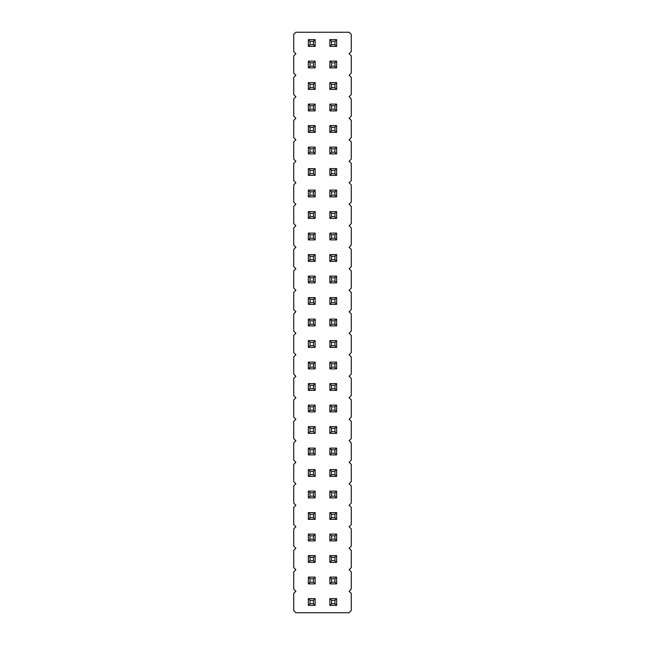 <?xml version="1.0" encoding="UTF-8"?>
<svg xmlns="http://www.w3.org/2000/svg" width="645" height="645" viewBox="0 0 645 645"><rect width="100%" height="100%" fill="white"/><g stroke="black" fill="none" stroke-linecap="round" stroke-linejoin="round"><path stroke-width="0.97" d="M295.87 32.25L293.717 34.403L293.717 51.6L295.87 53.753L293.717 55.897L293.717 73.103L295.87 75.247L293.717 77.4L293.717 94.597L295.87 96.75L293.717 98.903L293.717 116.1L295.87 118.253L293.717 120.397L293.717 137.603L295.87 139.747L293.717 141.9L293.717 159.097L295.87 161.25L293.717 163.403L293.717 180.6L295.87 182.753L293.717 184.897L293.717 202.103L295.87 204.247L293.717 206.4L293.717 223.597L295.87 225.75L293.717 227.903L293.717 245.1L295.87 247.253L293.717 249.397L293.717 266.603L295.87 268.747L293.717 270.9L293.717 288.097L295.87 290.25L293.717 292.403L293.717 309.6L295.87 311.753L293.717 313.897L293.717 331.103L295.87 333.247L293.717 335.4L293.717 352.597L295.87 354.75L293.717 356.903L293.717 374.1L295.87 376.253L293.717 378.397L293.717 395.603L295.87 397.747L293.717 399.9L293.717 417.097L295.87 419.25L293.717 421.403L293.717 438.6L295.87 440.753L293.717 442.897L293.717 460.103L295.87 462.247L293.717 464.4L293.717 481.597L295.87 483.75L293.717 485.903L293.717 503.1L295.87 505.253L293.717 507.397L293.717 524.603L295.87 526.747L293.717 528.9L293.717 546.097L295.87 548.25L293.717 550.403L293.717 567.6L295.87 569.753L293.717 571.897L293.717 589.103L295.87 591.247L293.717 593.4L293.717 610.597L295.87 612.75L349.13 612.75L351.283 610.597L351.283 593.4L349.13 591.247L351.283 589.103L351.283 571.897L349.13 569.753L351.283 567.6L351.283 550.403L349.13 548.25L351.283 546.097L351.283 528.9L349.13 526.747L351.283 524.603L351.283 507.397L349.13 505.253L351.283 503.1L351.283 485.903L349.13 483.75L351.283 481.597L351.283 464.4L349.13 462.247L351.283 460.103L351.283 442.897L349.13 440.753L351.283 438.6L351.283 421.403L349.13 419.25L351.283 417.097L351.283 399.9L349.13 397.747L351.283 395.603L351.283 378.397L349.13 376.253L351.283 374.1L351.283 356.903L349.13 354.75L351.283 352.597L351.283 335.4L349.13 333.247L351.283 331.103L351.283 313.897L349.13 311.753L351.283 309.6L351.283 292.403L349.13 290.25L351.283 288.097L351.283 270.9L349.13 268.747L351.283 266.603L351.283 249.397L349.13 247.253L351.283 245.1L351.283 227.903L349.13 225.75L351.283 223.597L351.283 206.4L349.13 204.247L351.283 202.103L351.283 184.897L349.13 182.753L351.283 180.6L351.283 163.403L349.13 161.25L351.283 159.097L351.283 141.9L349.13 139.747L351.283 137.603L351.283 120.397L349.13 118.253L351.283 116.1L351.283 98.903L349.13 96.75L351.283 94.597L351.283 77.4L349.13 75.247L351.283 73.103L351.283 55.897L349.13 53.753L351.283 51.6L351.283 34.403L349.13 32.25L295.87 32.25M315.139 583.886L315.139 577.114L313.446 578.807L313.446 582.193L315.139 583.886L308.366 583.886L308.366 577.114L315.139 577.114M329.861 577.114L336.634 577.114L334.94 578.807L331.554 578.807L329.861 577.114L329.861 583.886L336.634 583.886L336.634 577.114M336.634 555.611L329.861 555.611L329.861 562.384L336.634 562.384L336.634 555.611L334.94 557.304L334.94 560.69L336.634 562.384M315.139 562.384L315.139 555.611L313.446 557.304L313.446 560.69L315.139 562.384L308.366 562.384L308.366 555.611L315.139 555.611M329.861 534.116L336.634 534.116L334.94 535.81L331.554 535.81L329.861 534.116L329.861 540.889L336.634 540.889L336.634 534.116M315.139 534.116L308.366 534.116L308.366 540.889L315.139 540.889L315.139 534.116L313.446 535.81L313.446 539.196L315.139 540.889M329.861 512.614L336.634 512.614L334.94 514.307L331.554 514.307L329.861 512.614L329.861 519.386L336.634 519.386L336.634 512.614M308.366 512.614L315.139 512.614L313.446 514.307L310.06 514.307L308.366 512.614L308.366 519.386L315.139 519.386L315.139 512.614M308.366 426.611L315.139 426.611L313.446 428.304L310.06 428.304L308.366 426.611L308.366 433.384L315.139 433.384L315.139 426.611M315.139 448.114L308.366 448.114L308.366 454.886L315.139 454.886L315.139 448.114L313.446 449.807L313.446 453.193L315.139 454.886M308.366 469.616L315.139 469.616L313.446 471.31L310.06 471.31L308.366 469.616L308.366 476.389L315.139 476.389L315.139 469.616M329.861 426.611L336.634 426.611L334.94 428.304L331.554 428.304L329.861 426.611L329.861 433.384L336.634 433.384L336.634 426.611M336.634 448.114L329.861 448.114L329.861 454.886L336.634 454.886L336.634 448.114L334.94 449.807L334.94 453.193L336.634 454.886M329.861 469.616L336.634 469.616L334.94 471.31L331.554 471.31L329.861 469.616L329.861 476.389L336.634 476.389L336.634 469.616M315.139 491.111L308.366 491.111L308.366 497.884L315.139 497.884L315.139 491.111L313.446 492.804L313.446 496.19L315.139 497.884M336.634 497.884L336.634 491.111L334.94 492.804L334.94 496.19L336.634 497.884L329.861 497.884L329.861 491.111L336.634 491.111M336.634 261.386L336.634 254.614L334.94 256.307L334.94 259.693L336.634 261.386L329.861 261.386L329.861 254.614L336.634 254.614M336.634 282.889L336.634 276.116L334.94 277.81L334.94 281.196L336.634 282.889L329.861 282.889L329.861 276.116L336.634 276.116M336.634 304.384L336.634 297.611L334.94 299.304L334.94 302.69L336.634 304.384L329.861 304.384L329.861 297.611L336.634 297.611M336.634 383.614L329.861 383.614L329.861 390.386L336.634 390.386L336.634 383.614L334.94 385.307L334.94 388.693L336.634 390.386M336.634 368.884L336.634 362.111L334.94 363.804L334.94 367.19L336.634 368.884L329.861 368.884L329.861 362.111L336.634 362.111M329.861 340.616L336.634 340.616L334.94 342.31L331.554 342.31L329.861 340.616L329.861 347.389L336.634 347.389L336.634 340.616M336.634 325.886L336.634 319.114L334.94 320.807L334.94 324.193L336.634 325.886L329.861 325.886L329.861 319.114L336.634 319.114M315.139 297.611L308.366 297.611L308.366 304.384L315.139 304.384L315.139 297.611L313.446 299.304L313.446 302.69L315.139 304.384M315.139 340.616L308.366 340.616L308.366 347.389L315.139 347.389L315.139 340.616L313.446 342.31L313.446 345.696L315.139 347.389M315.139 325.886L315.139 319.114L313.446 320.807L313.446 324.193L315.139 325.886L308.366 325.886L308.366 319.114L315.139 319.114M308.366 383.614L315.139 383.614L313.446 385.307L310.06 385.307L308.366 383.614L308.366 390.386L315.139 390.386L315.139 383.614M315.139 368.884L315.139 362.111L313.446 363.804L313.446 367.19L315.139 368.884L308.366 368.884L308.366 362.111L315.139 362.111M315.139 282.889L315.139 276.116L313.446 277.81L313.446 281.196L315.139 282.889L308.366 282.889L308.366 276.116L315.139 276.116M315.139 254.614L308.366 254.614L308.366 261.386L315.139 261.386L315.139 254.614L313.446 256.307L313.446 259.693L315.139 261.386M329.861 405.116L336.634 405.116L334.94 406.81L331.554 406.81L329.861 405.116L329.861 411.889L336.634 411.889L336.634 405.116M308.366 405.116L315.139 405.116L313.446 406.81L310.06 406.81L308.366 405.116L308.366 411.889L315.139 411.889L315.139 405.116M336.634 46.384L336.634 39.611L334.94 41.304L334.94 44.69L336.634 46.384L329.861 46.384L329.861 39.611L336.634 39.611M329.861 61.114L336.634 61.114L334.94 62.807L331.554 62.807L329.861 61.114L329.861 67.886L336.634 67.886L336.634 61.114M315.139 67.886L315.139 61.114L313.446 62.807L313.446 66.193L315.139 67.886L308.366 67.886L308.366 61.114L315.139 61.114M315.139 46.384L315.139 39.611L313.446 41.304L313.446 44.69L315.139 46.384L308.366 46.384L308.366 39.611L315.139 39.611M336.634 89.389L336.634 82.616L334.94 84.31L334.94 87.696L336.634 89.389L329.861 89.389L329.861 82.616L336.634 82.616M308.366 82.616L315.139 82.616L313.446 84.31L310.06 84.31L308.366 82.616L308.366 89.389L315.139 89.389L315.139 82.616M315.139 110.884L315.139 104.111L313.446 105.804L313.446 109.19L315.139 110.884L308.366 110.884L308.366 104.111L315.139 104.111M329.861 104.111L336.634 104.111L334.94 105.804L331.554 105.804L329.861 104.111L329.861 110.884L336.634 110.884L336.634 104.111M315.139 196.886L315.139 190.114L313.446 191.807L313.446 195.193L315.139 196.886L308.366 196.886L308.366 190.114L315.139 190.114M315.139 175.384L315.139 168.611L313.446 170.304L313.446 173.69L315.139 175.384L308.366 175.384L308.366 168.611L315.139 168.611M336.634 168.611L329.861 168.611L329.861 175.384L336.634 175.384L336.634 168.611L334.94 170.304L334.94 173.69L336.634 175.384M336.634 196.886L336.634 190.114L334.94 191.807L334.94 195.193L336.634 196.886L329.861 196.886L329.861 190.114L336.634 190.114M336.634 125.614L329.861 125.614L329.861 132.386L336.634 132.386L336.634 125.614L334.94 127.307L334.94 130.693L336.634 132.386M315.139 132.386L315.139 125.614L313.446 127.307L313.446 130.693L315.139 132.386L308.366 132.386L308.366 125.614L315.139 125.614M315.139 153.889L315.139 147.116L313.446 148.81L313.446 152.196L315.139 153.889L308.366 153.889L308.366 147.116L315.139 147.116M329.861 147.116L336.634 147.116L334.94 148.81L331.554 148.81L329.861 147.116L329.861 153.889L336.634 153.889L336.634 147.116M336.634 218.389L336.634 211.616L334.94 213.31L334.94 216.696L336.634 218.389L329.861 218.389L329.861 211.616L336.634 211.616M315.139 211.616L308.366 211.616L308.366 218.389L315.139 218.389L315.139 211.616L313.446 213.31L313.446 216.696L315.139 218.389M336.634 239.884L336.634 233.111L334.94 234.804L334.94 238.19L336.634 239.884L329.861 239.884L329.861 233.111L336.634 233.111M315.139 233.111L308.366 233.111L308.366 239.884L315.139 239.884L315.139 233.111L313.446 234.804L313.446 238.19L315.139 239.884M315.139 605.389L315.139 598.616L313.446 600.31L313.446 603.696L315.139 605.389L308.366 605.389L308.366 598.616L315.139 598.616M329.861 598.616L336.634 598.616L334.94 600.31L331.554 600.31L329.861 598.616L329.861 605.389L336.634 605.389L336.634 598.616M308.366 577.114L310.06 578.807L313.446 578.807M308.366 583.886L310.06 582.193L310.06 578.807M310.06 582.193L313.446 582.193M329.861 583.886L331.554 582.193L331.554 578.807M336.634 583.886L334.94 582.193L334.94 578.807M331.554 582.193L334.94 582.193M329.861 562.384L331.554 560.69L334.94 560.69M329.861 555.611L331.554 557.304L334.94 557.304M331.554 560.69L331.554 557.304M308.366 555.611L310.06 557.304L313.446 557.304M308.366 562.384L310.06 560.69L310.06 557.304M310.06 560.69L313.446 560.69M329.861 540.889L331.554 539.196L331.554 535.81M336.634 540.889L334.94 539.196L334.94 535.81M331.554 539.196L334.94 539.196M308.366 540.889L310.06 539.196L313.446 539.196M308.366 534.116L310.06 535.81L313.446 535.81M310.06 539.196L310.06 535.81M329.861 519.386L331.554 517.693L331.554 514.307M336.634 519.386L334.94 517.693L334.94 514.307M331.554 517.693L334.94 517.693M308.366 519.386L310.06 517.693L310.06 514.307M315.139 519.386L313.446 517.693L313.446 514.307M310.06 517.693L313.446 517.693M308.366 433.384L310.06 431.69L310.06 428.304M315.139 433.384L313.446 431.69L313.446 428.304M310.06 431.69L313.446 431.69M308.366 454.886L310.06 453.193L313.446 453.193M308.366 448.114L310.06 449.807L313.446 449.807M310.06 453.193L310.06 449.807M308.366 476.389L310.06 474.696L310.06 471.31M315.139 476.389L313.446 474.696L313.446 471.31M310.06 474.696L313.446 474.696M329.861 433.384L331.554 431.69L331.554 428.304M336.634 433.384L334.94 431.69L334.94 428.304M331.554 431.69L334.94 431.69M329.861 454.886L331.554 453.193L334.94 453.193M329.861 448.114L331.554 449.807L334.94 449.807M331.554 453.193L331.554 449.807M329.861 476.389L331.554 474.696L331.554 471.31M336.634 476.389L334.94 474.696L334.94 471.31M331.554 474.696L334.94 474.696M308.366 497.884L310.06 496.19L313.446 496.19M308.366 491.111L310.06 492.804L313.446 492.804M310.06 496.19L310.06 492.804M329.861 491.111L331.554 492.804L334.94 492.804M329.861 497.884L331.554 496.19L331.554 492.804M331.554 496.19L334.94 496.19M329.861 254.614L331.554 256.307L334.94 256.307M329.861 261.386L331.554 259.693L331.554 256.307M331.554 259.693L334.94 259.693M329.861 276.116L331.554 277.81L334.94 277.81M329.861 282.889L331.554 281.196L331.554 277.81M331.554 281.196L334.94 281.196M329.861 297.611L331.554 299.304L334.94 299.304M329.861 304.384L331.554 302.69L331.554 299.304M331.554 302.69L334.94 302.69M329.861 390.386L331.554 388.693L334.94 388.693M329.861 383.614L331.554 385.307L334.94 385.307M331.554 388.693L331.554 385.307M329.861 362.111L331.554 363.804L334.94 363.804M329.861 368.884L331.554 367.19L331.554 363.804M331.554 367.19L334.94 367.19M329.861 347.389L331.554 345.696L331.554 342.31M336.634 347.389L334.94 345.696L334.94 342.31M331.554 345.696L334.94 345.696M329.861 319.114L331.554 320.807L334.94 320.807M329.861 325.886L331.554 324.193L331.554 320.807M331.554 324.193L334.94 324.193M308.366 304.384L310.06 302.69L313.446 302.69M308.366 297.611L310.06 299.304L313.446 299.304M310.06 302.69L310.06 299.304M308.366 347.389L310.06 345.696L313.446 345.696M308.366 340.616L310.06 342.31L313.446 342.31M310.06 345.696L310.06 342.31M308.366 319.114L310.06 320.807L313.446 320.807M308.366 325.886L310.06 324.193L310.06 320.807M310.06 324.193L313.446 324.193M308.366 390.386L310.06 388.693L310.06 385.307M315.139 390.386L313.446 388.693L313.446 385.307M310.06 388.693L313.446 388.693M308.366 362.111L310.06 363.804L313.446 363.804M308.366 368.884L310.06 367.19L310.06 363.804M310.06 367.19L313.446 367.19M308.366 276.116L310.06 277.81L313.446 277.81M308.366 282.889L310.06 281.196L310.06 277.81M310.06 281.196L313.446 281.196M308.366 261.386L310.06 259.693L313.446 259.693M308.366 254.614L310.06 256.307L313.446 256.307M310.06 259.693L310.06 256.307M329.861 411.889L331.554 410.196L331.554 406.81M336.634 411.889L334.94 410.196L334.94 406.81M331.554 410.196L334.94 410.196M308.366 411.889L310.06 410.196L310.06 406.81M315.139 411.889L313.446 410.196L313.446 406.81M310.06 410.196L313.446 410.196M329.861 39.611L331.554 41.304L334.94 41.304M329.861 46.384L331.554 44.69L331.554 41.304M331.554 44.69L334.94 44.69M329.861 67.886L331.554 66.193L331.554 62.807M336.634 67.886L334.94 66.193L334.94 62.807M331.554 66.193L334.94 66.193M308.366 61.114L310.06 62.807L313.446 62.807M308.366 67.886L310.06 66.193L310.06 62.807M310.06 66.193L313.446 66.193M308.366 39.611L310.06 41.304L313.446 41.304M308.366 46.384L310.06 44.69L310.06 41.304M310.06 44.69L313.446 44.69M329.861 82.616L331.554 84.31L334.94 84.31M329.861 89.389L331.554 87.696L331.554 84.31M331.554 87.696L334.94 87.696M308.366 89.389L310.06 87.696L310.06 84.31M315.139 89.389L313.446 87.696L313.446 84.31M310.06 87.696L313.446 87.696M308.366 104.111L310.06 105.804L313.446 105.804M308.366 110.884L310.06 109.19L310.06 105.804M310.06 109.19L313.446 109.19M329.861 110.884L331.554 109.19L331.554 105.804M336.634 110.884L334.94 109.19L334.94 105.804M331.554 109.19L334.94 109.19M308.366 190.114L310.06 191.807L313.446 191.807M308.366 196.886L310.06 195.193L310.06 191.807M310.06 195.193L313.446 195.193M308.366 168.611L310.06 170.304L313.446 170.304M308.366 175.384L310.06 173.69L310.06 170.304M310.06 173.69L313.446 173.69M329.861 175.384L331.554 173.69L334.94 173.69M329.861 168.611L331.554 170.304L334.94 170.304M331.554 173.69L331.554 170.304M329.861 190.114L331.554 191.807L334.94 191.807M329.861 196.886L331.554 195.193L331.554 191.807M331.554 195.193L334.94 195.193M329.861 132.386L331.554 130.693L334.94 130.693M329.861 125.614L331.554 127.307L334.94 127.307M331.554 130.693L331.554 127.307M308.366 125.614L310.06 127.307L313.446 127.307M308.366 132.386L310.06 130.693L310.06 127.307M310.06 130.693L313.446 130.693M308.366 147.116L310.06 148.81L313.446 148.81M308.366 153.889L310.06 152.196L310.06 148.81M310.06 152.196L313.446 152.196M329.861 153.889L331.554 152.196L331.554 148.81M336.634 153.889L334.94 152.196L334.94 148.81M331.554 152.196L334.94 152.196M329.861 211.616L331.554 213.31L334.94 213.31M329.861 218.389L331.554 216.696L331.554 213.31M331.554 216.696L334.94 216.696M308.366 218.389L310.06 216.696L313.446 216.696M308.366 211.616L310.06 213.31L313.446 213.31M310.06 216.696L310.06 213.31M329.861 233.111L331.554 234.804L334.94 234.804M329.861 239.884L331.554 238.19L331.554 234.804M331.554 238.19L334.94 238.19M308.366 239.884L310.06 238.19L313.446 238.19M308.366 233.111L310.06 234.804L313.446 234.804M310.06 238.19L310.06 234.804M308.366 598.616L310.06 600.31L313.446 600.31M308.366 605.389L310.06 603.696L310.06 600.31M310.06 603.696L313.446 603.696M329.861 605.389L331.554 603.696L331.554 600.31M336.634 605.389L334.94 603.696L334.94 600.31M331.554 603.696L334.94 603.696"/></g></svg>
